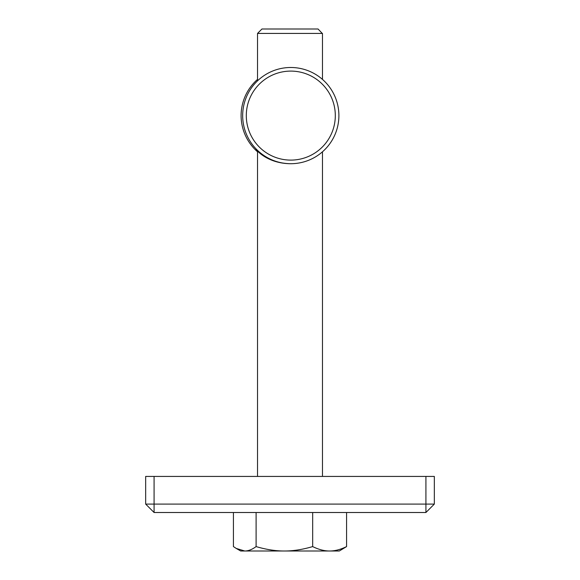 <?xml version="1.0" encoding="UTF-8"?>
<svg xmlns="http://www.w3.org/2000/svg" width="580" height="580" viewBox="0 0 580 580"><rect width="100%" height="100%" fill="white"/><g stroke="black" fill="none" stroke-linecap="round" stroke-linejoin="round"><path stroke-width="0.87" d="M322.262 33.43L318.05 29L261.95 29L257.527 33.43L322.262 33.43M329.621 551C334.856 551.029 340.504 549.564 346.572 546.592L339.314 551L284.381 551C293.118 551.029 302.55 549.564 312.671 546.592C318.732 549.564 324.38 551.029 329.621 551M233.428 512.51L233.428 546.592L236.241 548.433L244.76 551L240.686 551L236.241 548.433M256.099 546.592C266.213 549.564 275.645 551.029 284.381 551L244.76 551C248.262 551.029 252.039 549.564 256.099 546.592L256.099 512.51M312.671 512.51L312.671 546.592M346.572 512.51L346.572 546.592M257.527 151.793A48.111 48.111 -90 0 1 257.527 79.402M338.894 115.601A48.111 48.111 90 0 0 290.783 67.49A48.111 48.111 90 0 0 242.672 115.601A48.111 48.111 90 0 0 290.783 163.712A48.111 48.111 90 0 0 338.894 115.601M257.527 151.17L255.983 149.618M289.724 163.712C266.097 163.096 255.874 149.038 255.983 149.618C256.113 149.038 266.619 163.096 290.275 163.712L290.783 163.712M335.305 115.601A44.501 44.501 -90 0 1 268.555 154.142A44.501 44.501 -90 0 1 268.555 77.06A44.501 44.501 -90 0 1 335.305 115.601M145.667 504.092L154.084 512.51L145.667 504.092L154.084 504.092L154.084 476.426L145.667 476.426L145.667 504.092M154.084 476.426L425.916 476.426L425.916 504.092L154.084 504.092L154.084 512.51L425.916 512.51L434.333 504.092L425.916 512.51L425.916 504.092L434.333 504.092L434.333 476.426L434.333 504.092M434.333 476.426L425.916 476.426M322.473 476.426L322.473 151.793M322.473 79.402L322.473 33.43M257.527 476.426L257.527 151.025M257.527 80.837L257.527 33.43M290.16 67.49L290.783 67.49"/></g></svg>
